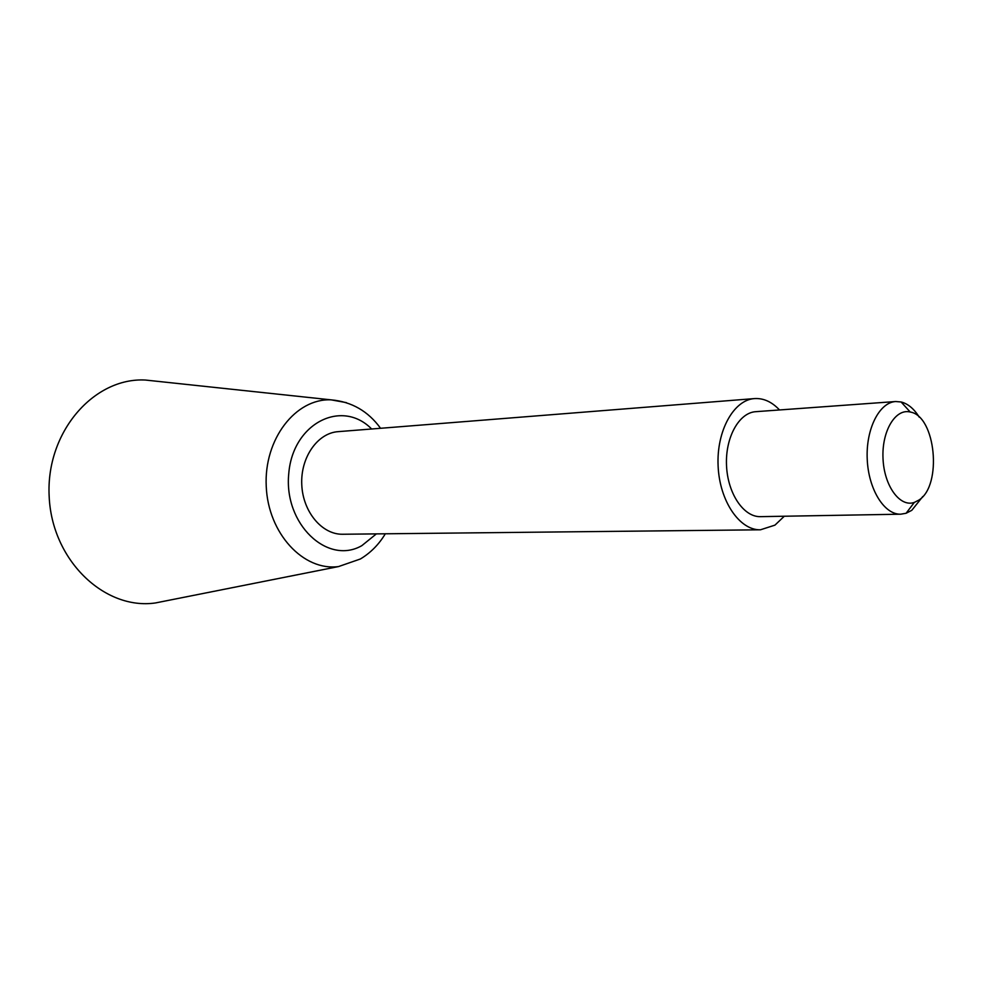 <?xml version="1.0" encoding="UTF-8"?>
<svg xmlns="http://www.w3.org/2000/svg" width="983" height="983" viewBox="0 0 983 983"><rect width="100%" height="100%" fill="white"/><g stroke="black" fill="none" stroke-linecap="round" stroke-linejoin="round"><path stroke-width="1.47" d="M918.896 500.077C942.5 485.479 935.755 415.956 910.221 412.024C895.415 408.228 881.628 431.193 883.017 458.545C884.098 485.909 899.887 507.547 914.288 502.436L918.896 500.077M919.252 417.173C914.043 408.793 907.985 403.73 901.104 401.973L895.673 401.531C879.257 402.416 865.753 429.116 867.227 459.258C868.468 489.411 884.319 514.785 900.735 514.195L906.105 513.261L911.806 510.312L922.816 496.489M895.673 401.531L755.78 411.68C739.007 412.614 725.147 437.546 726.523 465.586C727.678 493.626 743.713 517.218 760.498 516.653L900.735 514.195M779.519 409.96C771.876 401.838 763.545 398.041 754.514 398.582C733.687 399.872 716.398 430.935 718.106 465.967C719.544 500.998 739.56 530.39 760.424 529.8L774.936 525.143L784.299 516.235M754.514 398.582L338.103 431.66C317.546 433.024 300.405 457.476 301.769 484.693C302.862 511.91 322.117 534.727 342.723 534.248L760.424 529.8M156.985 381.281L145.398 380.04C93.864 377.251 45.869 432.065 49.15 496.059C51.632 560.077 104.358 610.369 155.425 602.96L166.864 600.687M371.648 428.993C341.949 398.668 292.774 423.034 288.756 473.622C283.608 524.074 327.548 565.409 361.818 545.663L376.366 533.892M346.421 402.637L331.062 399.848C295.748 398.201 263.825 439.094 266.233 486.29C268.076 533.511 303.538 571.369 338.557 566.564L360.368 558.995C370.64 552.815 378.946 544.41 385.311 533.794M910.221 412.024L901.104 401.973M914.288 502.436L906.105 513.261M145.398 380.04L331.062 399.848C351.595 401.666 368.097 411.14 380.568 428.293M338.557 566.564L155.425 602.96"/></g></svg>
